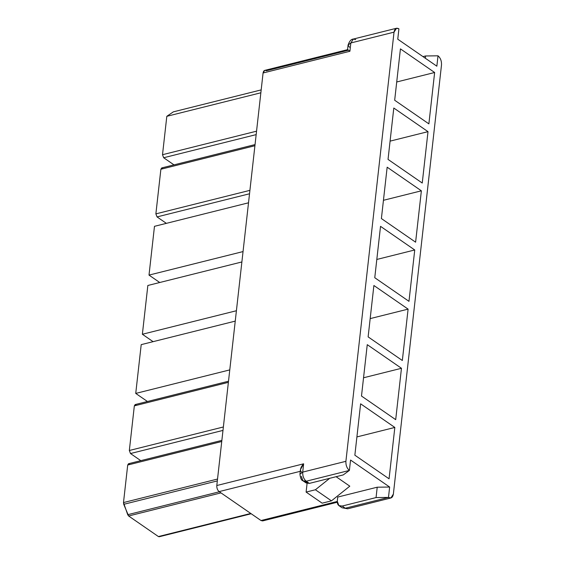 <?xml version="1.0" encoding="UTF-8"?>
<svg xmlns="http://www.w3.org/2000/svg" width="565" height="565" viewBox="0 0 565 565"><rect width="100%" height="100%" fill="white"/><g stroke="black" fill="none" stroke-linecap="round" stroke-linejoin="round"><path stroke-width="0.85" d="M301.795 472.241L300.714 471.203L219.128 491.607C217.476 490.18 216.699 488.153 216.805 485.526L263.078 72.977C263.537 70.597 264.625 69.855 266.334 70.759L347.92 50.349C347.185 49.282 347.856 49.586 349.919 51.26L263.078 72.977L216.805 485.526L303.638 463.809L302.713 472.107L345.9 461.308C345.745 465.242 346.903 468.286 349.389 470.426L350.554 460.044L389.645 487.044L388.48 497.426C391.051 498.775 392.682 497.659 393.367 494.093L441.505 64.94C441.661 60.999 440.495 57.955 438.016 55.815L436.851 66.197L397.76 39.197L436.851 66.197L438.016 55.815L425.586 55.97L422.987 56.62L425.586 55.97L425.332 58.244L425.586 55.97L438.016 55.815C440.495 57.955 441.661 60.999 441.505 64.94L393.367 494.093L390.881 497.991L388.48 497.426L389.645 487.044L350.554 460.044L349.389 470.426L343.245 474.918L309.345 483.4L304.818 481.38M434.64 72.497L400.43 48.873L394.674 100.245L428.877 123.869L434.64 72.497L396.722 81.981L434.64 72.497L428.877 123.869L394.674 100.245L400.43 48.873L434.64 72.497M173.335 111.863L261.178 89.892L173.335 111.863L166.816 116.312L162.508 154.711L256.545 131.186L162.508 154.711L166.816 116.312L173.335 111.863M260.853 92.787L166.816 116.312L260.853 92.787M163.673 157.748L173.985 164.867L163.673 157.748L162.508 154.711L163.673 157.748L256.164 134.618L163.673 157.748M428.009 131.652L393.798 108.028L388.035 159.408L422.246 183.032L428.009 131.652L390.083 141.137L428.009 131.652L422.246 183.032L388.035 159.408L393.798 108.028L428.009 131.652M255.041 144.591L161.71 167.939L160.884 169.239L254.921 145.721L160.884 169.239L155.876 213.867L249.914 190.349L155.876 213.867L160.884 169.239L162.508 168.13M157.042 216.911L166.364 223.352L157.042 216.911L155.876 213.867L157.042 216.911L249.525 193.774L157.042 216.911M421.37 190.815L387.159 167.191L381.396 218.563L415.607 242.187L421.37 190.815L383.451 200.3L421.37 190.815L415.607 242.187L381.396 218.563L387.159 167.191L421.37 190.815M154.478 226.325L248.515 202.8L154.478 226.325L149.005 275.099L243.042 251.58L149.005 275.099L159.733 282.507L149.005 275.099L154.478 226.325M414.738 249.97L380.527 226.346L374.764 277.719L408.975 301.343L414.738 249.97L376.813 259.455L414.738 249.97L408.975 301.343L374.764 277.719L380.527 226.346L414.738 249.97M147.846 285.48L241.877 261.955L147.846 285.48L142.373 334.261L236.41 310.736L142.373 334.261L153.094 341.663L142.373 334.261L147.846 285.48M408.1 309.126L373.889 285.502L368.126 336.881L402.337 360.498L408.1 309.126L370.174 318.611L408.1 309.126L402.337 360.498L368.126 336.881L373.889 285.502L408.1 309.126M141.208 344.636L235.245 321.118L141.208 344.636L135.734 393.417L229.771 369.898L135.734 393.417L147.444 401.496L135.734 393.417L141.208 344.636M401.461 368.288L367.257 344.664L361.494 396.037L395.698 419.661L401.461 368.288L363.542 377.773L401.461 368.288L395.698 419.661L361.494 396.037L367.257 344.664L401.461 368.288M228.5 381.227L135.169 404.568L134.336 405.868L228.373 382.35L134.336 405.868L129.336 450.496L223.373 426.978L129.336 450.496L134.336 405.868L135.967 404.759M130.494 453.54L140.805 460.659L130.494 453.54L129.336 450.496L130.494 453.54L222.984 430.403L130.494 453.54M397.76 39.197L398.918 28.822C396.348 27.473 394.723 28.582 394.031 32.156L345.9 461.308L394.031 32.156L350.844 42.954L349.919 51.26L350.844 42.954L348.075 45.066L350.844 42.954L394.031 32.156L396.524 28.25L398.918 28.822L397.76 39.197M354.855 455.192L360.618 403.82L394.829 427.444L389.066 478.816L354.855 455.192L389.066 478.816L394.829 427.444L360.618 403.82L354.855 455.192M219.128 491.607L261.016 520.534L337.256 501.466L261.016 520.534L219.128 491.607L300.714 471.203C300.107 468.999 301.089 466.535 303.638 463.809L300.453 469.6L299.937 474.219L302.713 472.107L303.638 463.809L216.805 485.526C216.699 488.153 217.476 490.18 219.128 491.607M337.743 497.073L377.215 487.2L389.645 487.044L377.215 487.2L376.057 497.574L388.48 497.426L376.057 497.574L377.215 487.2L337.743 497.073L337.277 501.226C337.213 504.891 338.838 506.501 342.157 506.056L376.057 497.574L342.157 506.056L345.293 508.225L388.48 497.426L345.293 508.225L347.694 508.797L342.016 507.766L345.293 508.225L342.157 506.056L338.873 505.597L337.277 501.226L337.743 497.073M336.09 476.705L349.799 486.175L336.09 476.705M263.848 519.821L261.016 520.534L262.619 520.916L337.241 502.25M221.868 440.382L128.53 463.724L127.704 465.03L221.741 441.505L127.704 465.03L123.495 502.568L217.532 479.049L123.495 502.568L127.704 465.03L129.336 463.914M220.986 492.885L128.629 515.986L158.419 536.559L250.775 513.458L158.419 536.559L128.629 515.986L123.735 504.319L123.495 502.568L127.711 514.701L219.368 491.769L127.711 514.701L128.629 515.986L220.986 492.885M159.831 536.206L158.419 536.559L159.217 536.75L251.192 513.747M331.457 500.851L349.799 486.175L331.457 500.851L315.397 489.763L331.457 500.851L322.17 503.175L331.457 500.851M329.727 478.301L315.397 489.763L306.11 492.087L322.17 503.175L306.11 492.087L307.085 483.414L306.11 492.087L315.397 489.763L329.727 478.301M343.245 474.918L349.389 470.426L306.202 481.232L309.345 483.4L343.245 474.918M302.918 480.766L306.202 481.232C303.716 479.085 302.558 476.048 302.713 472.107L299.937 474.219C300.46 478.258 301.449 480.434 302.918 480.766L306.061 482.934L309.345 483.4L306.202 481.232L302.918 480.766L301.329 476.394M349.389 470.426C346.903 468.286 345.745 465.242 345.9 461.308L302.713 472.107C302.558 476.048 303.716 479.085 306.202 481.232L349.389 470.426M356.903 436.929L394.829 427.444L356.903 436.929M217.32 480.914L123.735 504.319L217.32 480.914M349.467 47.241L348.075 45.066C349.417 41.146 351.176 39.14 353.337 39.056L350.844 42.954L353.337 39.056L355.731 39.621M347.581 49.656L264.738 70.378L263.078 72.977L349.919 51.26C347.856 49.586 347.185 49.282 347.92 50.349M338.873 505.597L342.016 507.766L347.694 508.797L390.881 497.991M348.075 45.066L347.553 49.685M353.337 39.056L396.524 28.25"/></g></svg>
